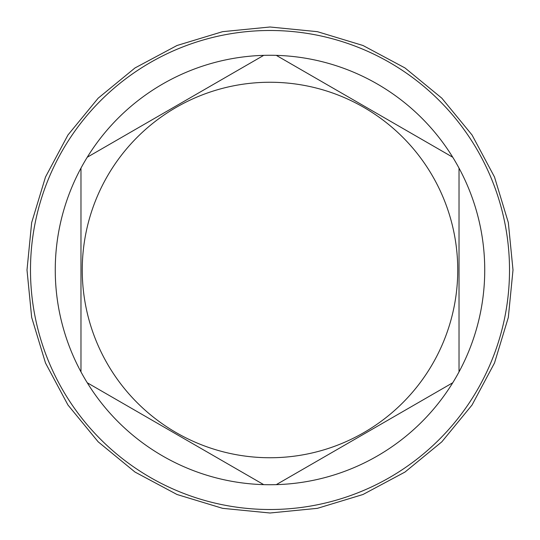 <?xml version="1.0" encoding="UTF-8"?>
<svg xmlns="http://www.w3.org/2000/svg" width="540" height="540" viewBox="0 0 540 540"><rect width="100%" height="100%" fill="white"/><g stroke="black" fill="none" stroke-linecap="round" stroke-linejoin="round"><path stroke-width="0.81" d="M270 509.51A239.51 239.51 0 0 0 509.51 270A239.51 239.51 0 0 0 270 30.49A239.51 239.51 0 0 0 30.49 270A239.51 239.51 0 0 0 270 509.51M87.257 382.765A214.731 214.731 0 0 0 276.284 484.643L452.743 382.765A214.731 214.731 0 0 0 459.027 371.878L459.027 168.122A214.731 214.731 0 0 0 452.743 157.234L276.284 55.357A214.731 214.731 0 0 0 87.257 382.765L263.716 484.643M263.716 55.357L87.257 157.234M270 457.745A187.745 187.745 0 0 0 457.745 270A187.745 187.745 0 0 0 270 82.256A187.745 187.745 0 0 0 82.256 270A187.745 187.745 0 0 0 270 457.745M452.743 157.234A214.731 214.731 0 0 0 276.284 55.357M459.027 371.878A214.731 214.731 0 0 0 459.027 168.122M276.284 484.643A214.731 214.731 0 0 0 452.743 382.765M80.973 168.122L80.973 371.878M27 270L31.671 222.595L45.495 177.012L67.952 135L98.172 98.172L134.993 67.952L177.005 45.502L222.588 31.671L269.993 27L317.399 31.671L362.988 45.495L404.993 67.945L441.821 98.165L472.041 134.987L494.498 176.999L508.329 222.588L513 270L508.329 317.412L494.498 363.002L472.041 405.014L441.821 441.835L404.993 472.055L362.981 494.505L317.399 508.336L269.993 513L222.588 508.329L177.005 494.498L134.993 472.048L98.172 441.821L67.952 405L45.495 362.988L31.671 317.405L27 270"/></g></svg>
